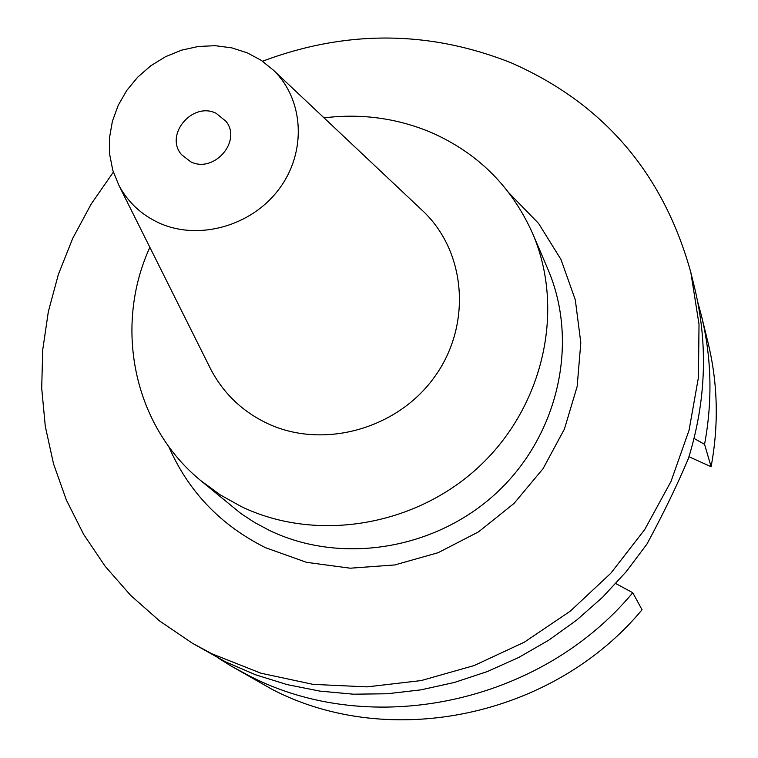 <?xml version="1.0" encoding="UTF-8"?>
<svg xmlns="http://www.w3.org/2000/svg" width="758" height="758" viewBox="0 0 758 758"><rect width="100%" height="100%" fill="white"/><g stroke="black" fill="none" stroke-linecap="round" stroke-linejoin="round"><path stroke-width="1.14" d="M688.965 456.742L711.108 466.729C718.897 424.565 717.873 383.188 708.019 342.578L701.434 315.707C711.629 357.738 712.672 400.603 704.561 444.321L694.072 438.456M632.769 592.718C540.179 704.03 370.984 739.031 249.202 675.823L230.593 665.732L272.406 689.524C390.029 750.581 552.952 716.964 642.045 609.773L632.769 592.718L615.799 583.584M230.593 665.732L218.636 658.295M711.108 466.729L704.561 444.321M697.758 302.101L701.434 315.707M262.524 61.218C346.226 29.846 428.981 30.32 510.769 62.649C603.283 103.164 663.316 173.127 690.86 272.548L694.679 288.116C708.18 344.293 706.105 401.029 688.472 458.315C677.226 485.054 663.364 513.659 646.906 544.149L626.193 571.693L602.733 597.086L576.791 620.025L548.65 640.235L518.643 657.508L487.129 671.626L454.449 682.446L421.003 689.846L387.167 693.769L353.323 694.186L319.857 691.106L287.14 684.607L255.541 674.772L225.372 661.743L192.314 643.182L159.853 621.162L130.66 595.381L105.144 566.273L83.617 534.314L66.353 499.996L53.534 463.849L45.3 426.394L41.699 388.191L42.732 349.76L48.341 311.623L58.404 274.32L72.749 238.315L91.15 204.101L113.349 172.113M690.86 272.548L699.018 324.32L698.45 377.361L689.06 430.231L671.001 481.453L644.698 529.586L610.825 573.237L570.31 611.138L524.299 642.206L474.101 665.571L421.154 680.58L366.957 686.881L313.045 684.36L260.904 673.199L211.927 653.803L192.314 643.182M168.636 446.339C188.287 491.449 220.597 525.237 265.565 547.712L306.516 562.332L350.205 568.197L394.747 564.956L438.162 552.686L478.525 531.87L514.028 503.435L543.079 468.643L564.426 429.056L577.16 386.466L580.808 342.749L575.303 299.827L560.996 259.511L538.616 223.477L509.196 193.157M200.548 480.439L240.741 513.403L254.631 522.508L269.346 530.382C341.375 565.165 436.276 549.711 497.551 491.914C558.959 434.23 579.084 341.697 547.873 269.175L532.656 233.549C565.155 309.056 544.007 405.672 479.729 466.018C415.574 526.478 316.351 542.756 241.252 506.571L220.019 494.728L200.548 480.439C133.541 425.57 113.444 326.802 149.866 247.335M324.036 117.86C361.443 113.293 397.192 118.182 431.293 132.508C477.957 153.107 511.745 186.781 532.656 233.549M118.845 185.246L112.762 170.218L109.626 154.187L109.512 137.672L112.411 121.195L118.229 105.286L126.766 90.439L137.757 77.117L150.833 65.738L165.595 56.66L181.588 50.17L198.293 46.475L215.206 45.688L231.777 47.858L247.478 52.927L261.349 60.422L273.515 70.267C304.072 99.781 306.857 152.083 279.077 189.026C251.58 226.159 198.444 240.987 158.934 222.899C141.206 214.675 127.846 202.13 118.845 185.246L211.065 369.838C223.714 393.62 242.399 411.452 267.119 423.334C322.216 449.522 396.131 429.701 433.775 377.996C471.827 326.556 466.757 253.248 423.713 211.757L420.633 208.857M211.065 369.838L209.18 366.057M190.76 161.814C213.917 173.535 241.973 141.452 226.14 121.432L216.058 113.255C192.343 101.439 164.344 134.877 181.494 154.623L190.76 161.814M273.515 70.267L423.713 211.757"/></g></svg>
